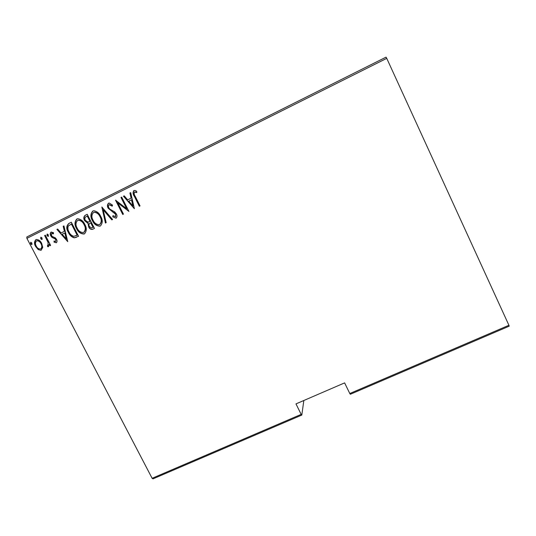 <?xml version="1.0" encoding="UTF-8"?>
<svg xmlns="http://www.w3.org/2000/svg" width="536" height="536" viewBox="0 0 536 536"><rect width="100%" height="100%" fill="white"/><g stroke="black" fill="none" stroke-linecap="round" stroke-linejoin="round"><path stroke-width="0.8" d="M26.907 238.353L26.8 236.979L386.054 57.144L386.744 58.357L26.907 238.353L152.124 478.3L301.165 414.382L301.808 415.072L303.838 400.493M301.808 415.072L153.001 478.856L152.124 478.3M509.2 326.169L350.35 394.262L349.787 393.525L508.919 325.278L509.2 326.169M301.165 414.382L295.979 403.889L344.621 382.885L349.787 393.525M386.744 58.357L508.919 325.278M42.746 247.404L41.051 250.339L38.277 249.635L35.584 246.426C34.056 243.826 34.163 241.569 35.892 239.666L36.401 239.478C38.8 239.659 40.562 240.965 41.674 243.391L42.746 247.404M45.319 235.19L50.619 245.401L49.942 245.736L49.158 244.235L48.387 246.721L47.644 246.661L47.469 245.388L47.965 245.367L48.099 242.533L44.642 235.525L45.319 235.19M56.34 242.788L54.042 242.105L54.069 240.986L55.711 241.528L55.818 239.739L55.141 238.915L51.938 237.374L50.846 235.927C49.982 234.46 50.042 233.187 51.041 232.115L53.439 232.658L53.466 233.843L51.711 233.361L51.496 235.539L52.206 236.416L55.389 237.91L56.474 239.351C57.272 240.671 57.225 241.816 56.34 242.788M68.856 223.452L71.328 222.219L78.564 236.296L74.169 237.837C71.476 236.946 69.526 235.116 68.327 232.329C66.109 228.798 66.283 225.837 68.856 223.452L71.342 222.252M87.227 214.286L94.463 228.436L92.326 229.428C90.644 229.488 89.432 228.644 88.688 226.916L88.038 223.465L84.608 220.638C83.402 218.561 83.562 216.799 85.083 215.358L87.227 214.286M101.853 206.996L112.58 219.479L111.816 219.861L103.16 209.784L106.175 222.648L105.418 223.023L101.853 206.996M120.982 197.456L121.685 197.101L128.908 211.405L117.759 202.856L123.454 214.105L122.751 214.454L115.521 200.176L126.664 208.705L120.982 197.456L121.706 197.134M135.246 196.357L140.043 205.898L139.34 206.246L134.462 196.565C132.874 194.421 132.667 192.424 133.846 190.575L135.126 190.501L136.667 191.245L136.794 192.565L134.536 192.076C133.906 193.456 134.141 194.883 135.246 196.357M134.382 208.698L123.448 196.223L124.218 195.841L127.669 199.868L131.112 198.159L129.926 192.994L130.697 192.605L134.382 208.698M108.507 203.218L109.237 203.044L112.526 205.12L112.212 206.186L109.23 204.692C108.312 205.569 108.192 206.635 108.882 207.888L109.88 209.147L114.784 211.981L116.332 213.924C117.29 215.559 117.203 216.986 116.078 218.206L112.768 216.832L112.975 215.633L115.428 216.705L115.662 214.333L108.171 208.216C107.093 206.306 107.2 204.638 108.507 203.218L108.855 203.09M100.728 216.383C102.845 219.988 102.751 223.17 100.433 225.944L99.817 226.172C96.4 225.931 93.927 224.075 92.413 220.598C90.289 217.006 90.403 213.831 92.761 211.07L93.88 210.762C97.036 211.358 99.314 213.234 100.728 216.383M84.755 224.316C86.872 227.9 86.785 231.07 84.494 233.823L83.971 234.024C80.534 233.85 78.042 232.008 76.501 228.504C74.383 224.926 74.484 221.763 76.816 219.023L77.727 218.742C80.956 219.217 83.301 221.073 84.755 224.316M67.75 241.649L56.917 229.408L57.66 229.033L61.084 232.993L64.414 231.331L63.188 226.279L63.938 225.904L67.75 241.649M48.387 234.902L48.193 236.45L47.021 235.585L47.101 234.078L48.387 234.902M42.096 238.038L41.909 239.579L40.736 238.714L40.81 237.214L42.096 238.038M31.939 243.103L31.765 244.637L30.585 243.773L30.659 242.279L31.939 243.103M139.554 206.139L134.697 196.484C133.109 194.347 132.901 192.35 134.08 190.501L133.846 190.575M136.774 192.384L135.186 192.015M135.414 191.942L134.77 192.002M134.362 208.605L123.448 196.223M123.695 196.143L124.245 195.868M131.112 198.159L127.669 199.868M131.347 198.079L129.926 192.994M130.168 192.92L130.71 192.645M132.901 205.985L131.722 199.727L128.774 201.161L132.901 205.985L131.488 199.807M128.834 211.251L117.759 202.856M122.985 214.333L115.836 200.216M121.23 197.375L126.664 208.705M112.285 205.925L109.491 204.605M116.111 218.185L112.768 216.832M113.022 216.732L113.183 215.807M115.682 216.604L115.662 214.333M115.91 214.233L114.201 212.759M114.456 212.658L112.399 211.874M112.654 211.78L108.171 208.216M108.433 208.129C107.354 206.219 107.461 204.551 108.761 203.131M112.058 219.74L103.16 209.784M105.672 222.896L101.981 207.144M100.353 225.971L100.085 226.058C96.668 225.817 94.202 223.968 92.688 220.497L92.413 220.598M92.688 220.497C90.571 216.906 90.684 213.73 93.036 210.976L92.761 211.07M99.616 224.524L99.924 224.396C101.887 222.172 102.014 219.579 100.299 216.638C99.147 214.078 97.284 212.584 94.704 212.162L94.001 212.336M93.11 220.256C94.363 223.077 96.393 224.544 99.194 224.678L99.656 224.51C101.619 222.273 101.746 219.686 100.031 216.738C98.879 214.172 97.009 212.678 94.43 212.256L93.532 212.511C91.515 214.722 91.375 217.301 93.11 220.256M92.802 229.254L92.601 229.321C90.926 229.375 89.713 228.537 88.963 226.802L88.688 226.916M88.963 226.802L88.038 223.465M88.319 223.358L84.608 220.638M84.889 220.537C83.69 218.46 83.844 216.698 85.365 215.258L85.083 215.358M85.365 215.258L87.247 214.32M88.842 221.891L90.249 221.247L87.556 215.988L86.249 216.598C84.782 217.415 84.467 218.648 85.298 220.296L87.958 222.139L89.968 221.355L87.274 216.088M92.018 227.834L93.304 227.224L90.986 222.695L90.242 223.036C88.842 223.814 88.547 224.986 89.365 226.54L91.643 227.974L93.029 227.331L90.711 222.802M84.454 233.837L84.259 233.904C80.822 233.73 78.336 231.894 76.795 228.39L76.501 228.504M76.795 228.39C74.672 224.812 74.779 221.656 77.11 218.923L76.816 219.023M83.696 232.403L83.998 232.276C85.948 230.065 86.061 227.492 84.346 224.557C83.16 221.917 81.244 220.443 78.598 220.129L78.042 220.283M77.191 228.162C78.47 231.016 80.527 232.477 83.355 232.537L83.717 232.396C85.659 230.179 85.78 227.599 84.065 224.671C82.872 222.025 80.956 220.544 78.303 220.229L77.593 220.457C75.596 222.654 75.462 225.22 77.191 228.162M76.427 237.341L74.169 237.837M74.464 237.716C71.77 236.825 69.827 234.996 68.628 232.215L68.327 232.329M68.628 232.215C66.41 228.684 66.585 225.73 69.157 223.345M75.911 235.786L77.425 235.076L71.683 223.901L68.34 225.971C67.57 227.988 67.797 229.991 69.017 231.994C70.008 234.299 71.63 235.74 73.894 236.309L77.137 235.197L71.382 224.008M67.69 241.381L56.917 229.408M57.225 229.294L57.687 229.066M64.414 231.331L61.084 232.993M64.722 231.217L63.188 226.279M63.496 226.165L63.945 225.944M66.27 238.989L65.111 232.832L62.176 234.252L66.27 238.989L64.809 232.946M56.434 242.741L54.042 242.105M54.357 241.977L54.377 241.193M55.818 239.739L55.711 241.528M56.133 239.619L55.141 238.915M55.456 238.788L51.938 237.374M52.26 237.254L50.846 235.927M51.161 235.806C50.297 234.346 50.364 233.073 51.356 231.994L51.041 232.115M53.459 233.508L52.227 233.173M48.408 236.343L47.021 235.585M47.349 235.465L47.322 234.024M50.25 245.582L49.158 244.235M48.608 246.614L47.644 246.661M47.965 246.533L47.811 245.408M48.099 242.533L47.965 245.367M48.421 242.413L44.964 235.411L44.642 235.525M44.964 235.411L45.339 235.224M42.123 239.471L40.736 238.714M41.071 238.594L41.038 237.16M41.051 250.339L38.277 249.635M38.605 249.501L35.584 246.426M35.919 246.292C34.391 243.699 34.498 241.448 36.227 239.538L35.892 239.666M40.85 248.905L41.064 248.818C42.398 247.337 42.485 245.595 41.326 243.592C40.461 241.723 39.101 240.744 37.245 240.657L36.897 240.785M36.254 246.078C37.152 248.014 38.559 249.006 40.475 249.052L40.736 248.952C42.069 247.471 42.156 245.729 40.997 243.719C40.133 241.85 38.773 240.872 36.917 240.778L36.548 240.919C35.188 242.366 35.095 244.088 36.254 246.078M31.979 244.523L30.585 243.773M30.927 243.645L30.887 242.225"/></g></svg>

